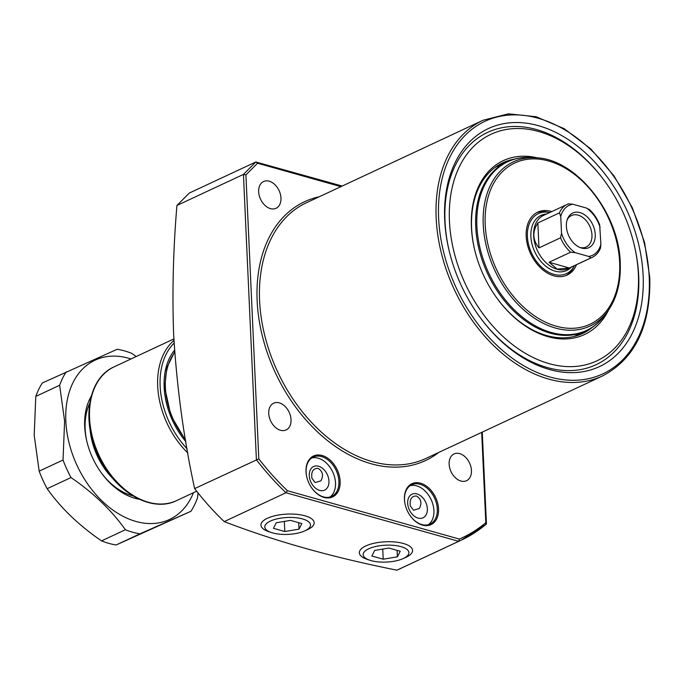 <?xml version="1.0" encoding="UTF-8"?>
<svg xmlns="http://www.w3.org/2000/svg" width="684" height="684" viewBox="0 0 684 684"><rect width="100%" height="100%" fill="white"/><g stroke="black" fill="none" stroke-linecap="round" stroke-linejoin="round"><path stroke-width="1.03" d="M340.136 481.271A22.581 15.629 -115 0 1 330.782 497.593A22.581 15.629 -115 0 1 312.195 488.59A22.581 15.629 -115 0 1 306.8 477.039A22.581 15.629 -115 0 1 306.022 471.669A22.581 15.629 -115 0 1 322.13 455.51A22.581 15.629 -115 0 1 340.136 481.271M312.118 488.487A21.708 15.031 65 0 0 331.697 496.404A21.708 15.031 65 0 0 338.913 481.348A21.708 15.031 65 0 0 329.816 461.486A21.708 15.031 65 0 0 313.323 457.066A21.708 15.031 65 0 0 306.116 472.122A21.708 15.031 65 0 0 306.825 477.158M438.547 508.947A22.581 15.629 -115 0 1 429.184 525.278A22.581 15.629 -115 0 1 410.597 516.275A22.581 15.629 -115 0 1 405.202 504.715A22.581 15.629 -115 0 1 404.432 499.354A22.581 15.629 -115 0 1 420.532 483.195A22.581 15.629 -115 0 1 438.547 508.947M410.52 516.172A21.708 15.031 65 0 0 430.108 524.081A21.708 15.031 65 0 0 437.315 509.024A21.708 15.031 65 0 0 428.218 489.171A21.708 15.031 65 0 0 411.734 484.742A21.708 15.031 65 0 0 404.518 499.799A21.708 15.031 65 0 0 405.236 504.843M584.316 331.74A94.221 65.228 -115 0 1 579.613 334.767M592.601 327.14A94.221 65.228 -115 0 1 582.64 333.484A94.221 65.228 -115 0 1 497.482 298.891M474.764 250.241A94.221 65.228 -115 0 1 471.592 228.088A94.221 65.228 -115 0 1 502.902 162.741A94.221 65.228 -115 0 1 514.154 159.175M608.58 310.032A95.957 66.425 -115 0 1 497.636 299.096A95.957 66.425 -115 0 1 474.705 250.002A95.957 66.425 -115 0 1 471.413 227.191A95.957 66.425 -115 0 1 537.538 157.901M449.439 221.009A125.044 86.569 -115 0 1 501.244 130.584A125.044 86.569 -115 0 1 604.211 180.448A125.044 86.569 -115 0 1 634.094 244.427A125.044 86.569 -115 0 1 638.377 274.156A125.044 86.569 -115 0 1 549.175 363.657A125.044 86.569 -115 0 1 449.439 221.009M449.294 251.336A128.199 88.749 -115 0 1 445.002 221.3A128.199 88.749 -115 0 1 498.114 128.601A128.199 88.749 -115 0 1 603.673 179.721L604.211 180.448M634.094 244.427L634.307 245.317A128.199 88.749 -115 0 1 638.694 275.789A128.199 88.749 -115 0 1 585.735 368.445A128.199 88.749 -115 0 1 480.296 317.727M643.131 275.49A131.345 90.929 -115 0 1 588.719 370.471A131.345 90.929 -115 0 1 480.57 318.094A131.345 90.929 -115 0 1 449.183 250.891A131.345 90.929 -115 0 1 444.685 219.667A131.345 90.929 -115 0 1 538.368 125.668A131.345 90.929 -115 0 1 643.131 275.49M315.247 482.511L320.924 480.835C323.729 475.32 322.737 471.139 317.932 468.301C313.024 468.42 311.032 471.755 311.947 478.313L315.025 482.442M329.927 497.046A21.708 15.031 65 0 0 335.511 482.938A21.708 15.031 65 0 0 311.699 458.015M328.944 481.091A13.022 9.02 65 0 0 318.556 466.231A13.022 9.02 65 0 0 309.271 475.56A13.022 9.02 65 0 0 319.659 490.419A13.022 9.02 65 0 0 328.944 481.091M413.649 510.187L419.326 508.52C422.139 502.996 421.139 498.816 416.334 495.986C411.435 496.097 409.434 499.431 410.349 505.989L413.427 510.119M410.101 485.691A21.708 15.031 -115 0 1 433.912 510.623A21.708 15.031 -115 0 1 428.329 524.722M427.355 508.776A13.022 9.02 -115 0 1 418.061 518.096A13.022 9.02 -115 0 1 407.673 503.236A13.022 9.02 -115 0 1 416.966 493.916A13.022 9.02 -115 0 1 427.355 508.776M280.97 198.044A14.766 10.217 -115 0 1 276.062 208.287A14.766 10.217 -115 0 1 264.853 205.277A14.766 10.217 -115 0 1 258.663 191.768A14.766 10.217 -115 0 1 263.571 181.534A14.766 10.217 -115 0 1 274.788 184.543A14.766 10.217 -115 0 1 280.97 198.044M471.447 470.455A14.766 10.217 -115 0 1 466.539 480.698A14.766 10.217 -115 0 1 455.322 477.689A14.766 10.217 -115 0 1 449.14 464.179A14.766 10.217 -115 0 1 454.048 453.945A14.766 10.217 -115 0 1 465.257 456.955A14.766 10.217 -115 0 1 471.447 470.455M291.033 419.711A14.766 10.217 -115 0 1 286.134 429.945A14.766 10.217 -115 0 1 274.917 426.936A14.766 10.217 -115 0 1 268.735 413.435A14.766 10.217 -115 0 1 273.634 403.192A14.766 10.217 -115 0 1 284.852 406.202A14.766 10.217 -115 0 1 291.033 419.711M287.4 490.702L285.989 492.745A230.123 159.304 -115 0 1 256.397 459.751L243.444 174.411L176.925 205.482C173.206 249.523 172.12 292.564 173.65 334.596C176.899 388.016 183.885 439.359 194.632 488.598L258.808 458.861A228.388 158.107 65 0 0 287.4 490.702L459.4 539.086L458.69 541.326L285.989 492.745L224.215 521.593A230.123 159.304 -115 0 1 194.632 488.598M176.925 205.482L189.306 193.05L255.833 161.98L342.171 186.057M396.917 570.174L458.69 541.326A230.123 159.304 -115 0 0 461.298 540.146L399.533 568.994A230.123 159.304 -115 0 1 396.917 570.174C332.27 557.246 274.703 541.053 224.215 521.593M499.97 164.245A94.221 65.228 -115 0 1 505.314 162.578M459.4 539.086A228.388 158.107 65 0 0 485.802 522.713L486.008 524.337A230.123 159.304 -115 0 1 461.298 540.146L486.196 524.226M482.263 432.117L486.427 523.705L486.008 524.337M340.897 186.655L257.577 163.22L255.833 161.98L243.444 174.411L245.915 174.916L258.808 458.861M185.45 439.273A65.125 45.084 -115 0 1 174.685 352.499M113.193 478.911A58.619 40.578 -115 0 1 90.057 429.372M567.096 220.06A17.365 12.021 -115 0 1 571.499 215.528A17.365 12.021 -115 0 1 578.117 215.144A17.365 12.021 -115 0 1 591.301 230.542A17.365 12.021 -115 0 1 586.197 247.001A17.365 12.021 -115 0 1 579.895 247.471M580.006 212.613A19.101 13.227 65 0 0 567.446 219.034A19.101 13.227 65 0 0 580.904 247.856A19.101 13.227 65 0 0 581.622 248.078A19.101 13.227 65 0 0 595.242 234.407A19.101 13.227 65 0 0 580.006 212.613M546.49 214.032A30.395 21.042 65 0 0 540.984 215.4A30.395 21.042 65 0 0 532.049 244.205A30.395 21.042 65 0 0 555.126 271.155A30.395 21.042 65 0 0 566.703 270.479A30.395 21.042 65 0 0 571.294 267.136M557.033 269.231A29.309 20.289 65 0 0 568.199 268.581L592.079 257.432A29.309 20.289 -115 0 1 590.916 257.911L569.344 267.991L557.212 269.154L549.055 262.28L570.636 252.208A29.309 20.289 -115 0 1 560.564 237.801L561.513 233.184L560.752 216.426L559.435 212.878A29.309 20.289 -115 0 1 567.275 204.319A29.309 20.289 -115 0 1 568.438 203.841L543.395 215.477A29.309 20.289 65 0 0 534.777 243.256A29.309 20.289 65 0 0 557.033 269.231M568.438 203.841L572.893 204.242L586.539 208.081L588.727 209.543M590.916 257.911L588.736 256.449L575.09 252.61L570.636 252.208M588.744 208.996C593.532 213.117 597.166 218.35 599.663 224.685L600.877 244.256L600.466 248.155C598.671 252.507 595.884 255.602 592.079 257.432M560.564 237.801L538.983 247.882C532.545 239.973 532.161 231.662 537.855 222.95L559.435 212.878M538.983 247.882L537.855 222.95M569.344 267.991L549.055 262.28M574.5 265.64A33.114 22.923 -115 0 1 574.252 266.102A33.114 22.923 -115 0 1 546.738 271.129A33.114 22.923 -115 0 1 527.407 236.57A33.114 22.923 -115 0 1 549.184 212.433A33.114 22.923 -115 0 1 549.697 212.536M536.607 212.707A34.739 24.043 -115 0 1 546.755 211.963L549.184 212.433M574.252 266.102L573.047 268.265A34.739 24.043 -115 0 1 565.967 275.567M576.518 264.699A34.739 24.043 -115 0 1 567.121 275.079A34.739 24.043 -115 0 1 540.736 267.991A34.739 24.043 -115 0 1 526.184 236.219A34.739 24.043 -115 0 1 537.727 212.134A34.739 24.043 -115 0 1 551.714 211.587M494.951 167.503A93.349 64.621 -115 0 1 497.311 166.315L506.741 161.911C514.146 158.474 522.131 157.004 530.69 157.482A93.092 64.441 65 0 0 476.893 226.25A93.092 64.441 65 0 0 527.586 320.984A93.092 64.441 65 0 0 604.519 315.555L607.452 311.613A90.604 62.723 -115 0 1 532.571 316.906A90.604 62.723 -115 0 1 483.229 224.703A90.604 62.723 -115 0 1 535.589 157.756L530.69 157.482M506.741 161.911A93.349 64.621 -115 0 0 475.722 226.652A93.349 64.621 -115 0 0 514.838 312.041A93.349 64.621 -115 0 0 585.752 331.073L576.313 335.476A93.349 64.621 -115 0 1 573.885 336.528M139.305 499.26A62.962 43.588 -115 0 1 101.899 473.636A62.962 43.588 -115 0 1 86.859 441.419A62.962 43.588 -115 0 1 84.696 426.457A62.962 43.588 -115 0 1 91.211 396.293M89.698 403.466A58.619 40.578 65 0 0 85.141 428.706A58.619 40.578 65 0 0 87.005 442.044M101.523 473.123A58.619 40.578 65 0 0 132.833 495.823M35.782 396.412L34.2 435.315L39.176 471.156L63.031 460.016L64.612 421.113L59.636 385.272L35.782 396.412A97.692 67.63 65 0 1 42.357 382.972L117.195 349.276A97.692 67.63 65 0 1 131.755 353.372L136.227 356.518M130.995 358.963A87.928 60.867 65 0 0 65.835 421.156A87.928 60.867 65 0 0 120.769 515.069A87.928 60.867 65 0 0 193.461 492.719M66.211 371.831A97.692 67.63 65 0 0 59.636 385.272M63.031 460.016A97.692 67.63 65 0 0 71.008 477.552L47.153 488.692C60.85 508.024 78.976 525.415 101.54 540.89L125.394 529.749C111.697 510.426 93.571 493.027 71.008 477.552M125.394 529.749A97.692 67.63 65 0 0 139.946 533.845L116.1 544.986L190.939 511.29L139.946 533.845M190.939 511.29A97.692 67.63 65 0 0 197.514 497.849L198.035 492.942M39.176 471.156A97.692 67.63 65 0 0 47.153 488.692M101.54 540.89A97.692 67.63 65 0 0 116.1 544.986M270.351 521.088A22.88 8.456 177.4 0 0 271.334 532.52A22.88 8.456 177.4 0 0 304.474 531.015A22.88 8.456 177.4 0 0 304.927 530.81A22.88 8.456 177.4 0 0 302.602 518.959A22.88 8.456 177.4 0 0 270.351 521.088M304.474 531.015L307.142 529.835A26.642 9.85 177.4 0 0 307.68 529.596A26.642 9.85 177.4 0 0 314.153 522.602A26.642 9.85 177.4 0 0 296.48 514.3A26.642 9.85 177.4 0 0 267.418 518.267A26.642 9.85 177.4 0 0 260.929 525.021A26.642 9.85 177.4 0 0 268.564 531.588L271.334 532.52M284.8 531.528L299.002 529.142L301.841 523.568L290.478 520.37L276.276 522.756L273.438 528.33L284.8 531.528L284.347 521.396M298.711 522.687L299.002 529.142M368.753 548.765A22.88 8.456 177.4 0 0 369.745 560.205A22.88 8.456 177.4 0 0 402.876 558.7A22.88 8.456 177.4 0 0 403.329 558.495A22.88 8.456 177.4 0 0 401.004 546.644A22.88 8.456 177.4 0 0 368.753 548.765M402.876 558.7L405.552 557.52A26.642 9.85 177.4 0 0 406.082 557.272A26.642 9.85 177.4 0 0 412.563 550.278A26.642 9.85 177.4 0 0 394.882 541.976A26.642 9.85 177.4 0 0 365.82 545.952A26.642 9.85 177.4 0 0 359.331 552.698A26.642 9.85 177.4 0 0 366.975 559.264L369.745 560.205M383.211 559.204L397.404 556.827L400.243 551.253L388.88 548.055L374.678 550.432L371.848 556.006L383.211 559.204L382.749 549.081M397.113 550.372L397.404 556.827M436.17 218.128A141.109 97.692 -115 0 1 483.058 120.256L508.417 113.826L536.102 116.725L564.172 128.686L590.737 148.864L613.993 175.865L632.358 207.825L644.576 242.546L649.8 277.653C650.809 326.054 635.034 358.826 602.484 375.969A141.109 97.692 -115 0 1 495.301 347.198A141.109 97.692 -115 0 1 436.17 218.128M649.201 277.2A139.374 96.487 65 0 0 538.034 118.212A139.374 96.487 65 0 0 438.615 217.965A139.374 96.487 65 0 0 549.782 376.952A139.374 96.487 65 0 0 649.201 277.2M483.058 120.256L306.475 202.729A141.109 97.692 65 0 0 259.587 300.592A141.109 97.692 65 0 0 318.718 429.672A141.109 97.692 65 0 0 425.901 458.442L602.484 375.969M438.701 452.466A142.853 98.889 -115 0 1 324.686 438.282A142.853 98.889 -115 0 1 257.141 300.755A142.853 98.889 -115 0 1 319.274 196.753M257.577 163.22L245.915 174.916M485.802 522.713L481.698 432.382M600.116 227.498A27.574 19.084 65 0 0 586.539 208.081M572.893 204.242A27.574 19.084 65 0 0 560.752 216.426M561.513 233.184A27.574 19.084 65 0 0 575.09 252.61M588.736 256.449A27.574 19.084 65 0 0 600.877 244.256M619.644 262.511A88.971 61.594 65 0 0 548.671 161.014A88.971 61.594 65 0 0 485.204 224.694A88.971 61.594 65 0 0 556.178 326.191A88.971 61.594 65 0 0 619.644 262.511M174.087 343.103A72.076 49.898 65 0 0 160.142 386.067A72.076 49.898 65 0 0 187.083 448.738M187.843 452.996A73.812 51.095 -115 0 1 157.696 386.229A73.812 51.095 -115 0 1 173.941 340.41M185.843 441.608A66.784 46.23 -115 0 1 164.143 387.195A66.784 46.23 -115 0 1 174.531 350.182M89.561 418.052A73.812 51.095 65 0 0 120.487 485.572A73.812 51.095 65 0 0 176.558 500.62C151.232 513.41 113.963 491.266 98.111 455.296C81.148 420.198 88.236 377.987 114.083 366.863A73.812 51.095 65 0 0 89.561 418.052M607.452 311.613C616.737 298.797 620.995 282.577 620.243 262.964C619.242 212.81 575.783 158.449 535.589 157.756M585.752 331.073C593.131 327.593 599.389 322.421 604.519 315.555M185.672 440.581L170.88 415.496L164.741 387.648L166.828 367.599L174.651 351.918M196.667 491.223L176.558 500.62M173.864 338.939L114.083 366.863"/></g></svg>
